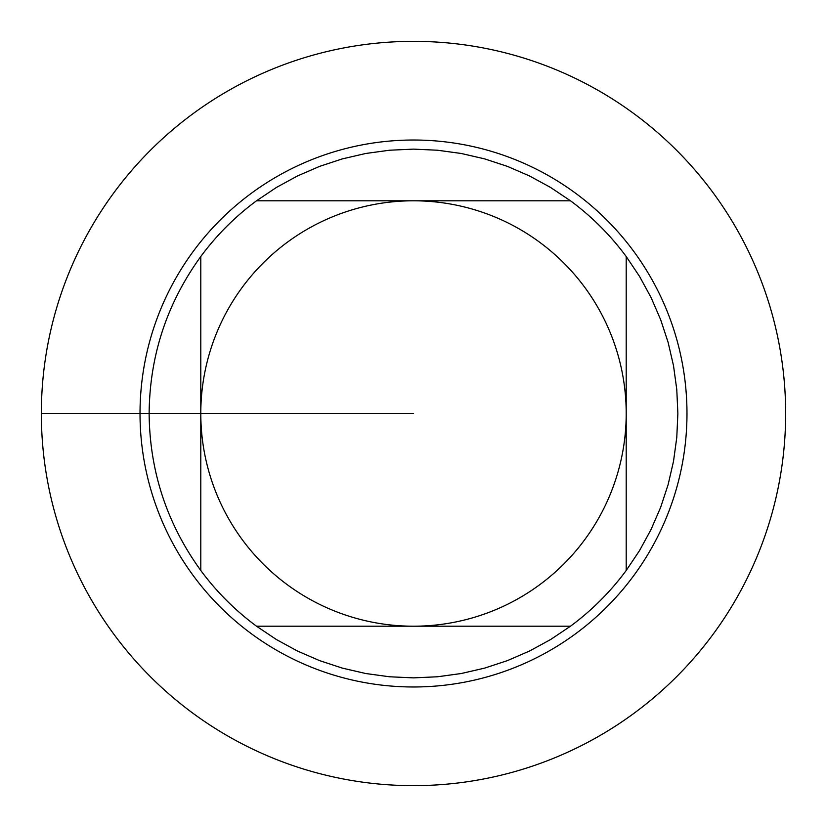 <?xml version="1.0" encoding="UTF-8"?>
<svg xmlns="http://www.w3.org/2000/svg" width="827" height="827" viewBox="0 0 827 827"><rect width="100%" height="100%" fill="white"/><g stroke="black" fill="none" stroke-linecap="round" stroke-linejoin="round"><path stroke-width="1.24" d="M570.485 200.796L550.544 187.429L529.476 175.934L507.447 166.392L484.653 158.887L461.259 153.481L437.483 150.225L413.5 149.129L389.517 150.225L365.741 153.481L342.347 158.887L319.553 166.392L297.524 175.934L276.456 187.429L256.515 200.796L570.485 200.796A264.371 264.371 0 0 1 626.204 256.515L626.204 570.485L639.571 550.544L651.066 529.476L660.608 507.447L668.113 484.653L673.519 461.259L676.775 437.483L677.871 413.5L676.775 389.517L673.519 365.741L668.113 342.347L660.608 319.553L651.066 297.524L639.571 276.456L626.204 256.515M256.515 626.204L276.456 639.571L297.524 651.066L319.553 660.608L342.347 668.113L365.741 673.519L389.517 676.775L413.5 677.871L437.483 676.775L461.259 673.519L484.653 668.113L507.447 660.608L529.476 651.066L550.544 639.571L570.485 626.204L256.515 626.204A264.371 264.371 0 0 1 200.796 570.485L200.796 256.515C166.889 303.354 149.666 355.682 149.129 413.5C149.666 471.318 166.889 523.646 200.796 570.485M200.796 413.5A212.704 212.704 0 0 1 413.5 200.796A212.704 212.704 0 0 1 626.204 413.5A212.704 212.704 0 0 1 413.5 626.204A212.704 212.704 0 0 1 200.796 413.5M200.796 256.515A264.371 264.371 0 0 1 256.515 200.796M626.204 570.485A264.371 264.371 0 0 1 570.485 626.204M413.5 41.35A372.15 372.15 0 0 1 785.65 413.5A372.15 372.15 0 0 1 413.5 785.65A372.15 372.15 0 0 1 41.35 413.5A372.15 372.15 0 0 1 413.5 41.35A372.15 372.15 0 0 1 735.792 599.575A372.15 372.15 0 0 1 91.208 599.575A372.15 372.15 0 0 1 413.5 41.35M413.5 140.021A273.479 273.479 0 0 1 686.979 413.5A273.479 273.479 0 0 1 413.5 686.979A273.479 273.479 0 0 1 140.021 413.5A273.479 273.479 0 0 1 413.5 140.021M413.5 413.5L41.35 413.5L413.5 413.5"/></g></svg>
